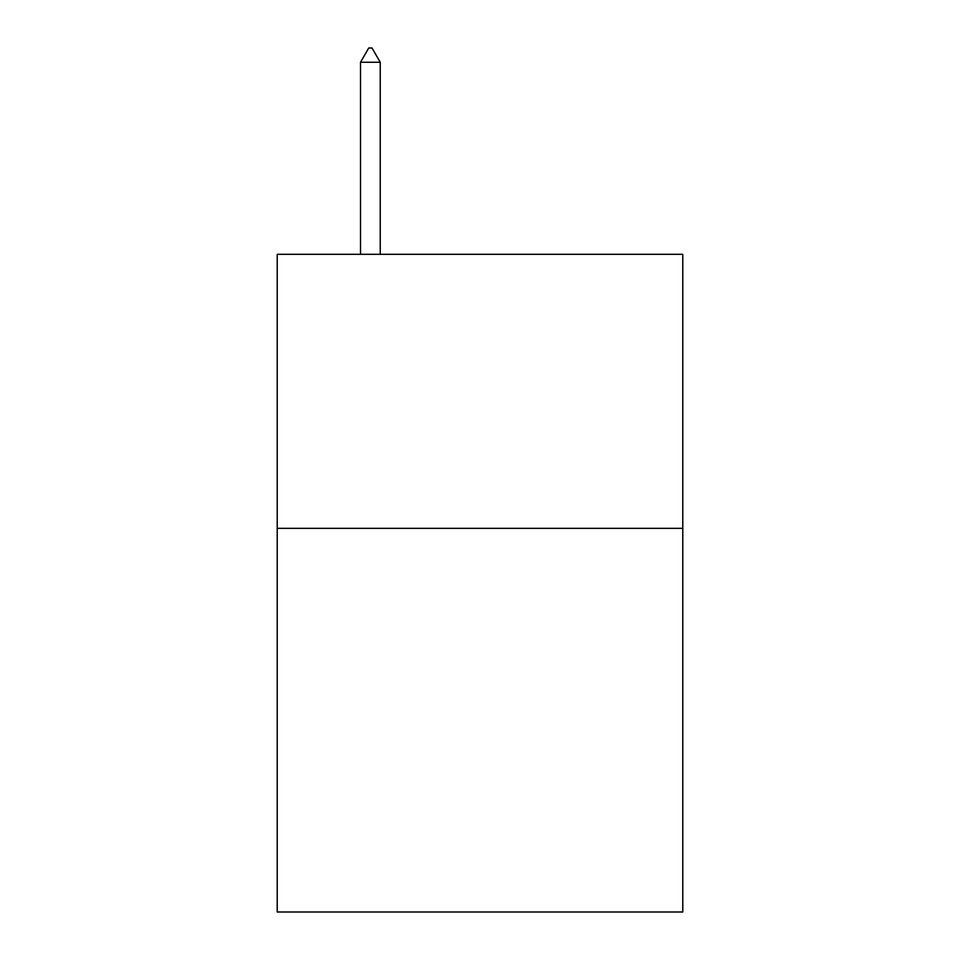 <?xml version="1.0" encoding="UTF-8"?>
<svg xmlns="http://www.w3.org/2000/svg" width="960" height="960" viewBox="0 0 960 960"><rect width="100%" height="100%" fill="white"/><g stroke="black" fill="none" stroke-linecap="round" stroke-linejoin="round"><path stroke-width="1.44" d="M682.788 528.336L682.788 912L277.212 912L277.212 254.304L682.788 254.304L682.788 528.336L277.212 528.336M380.244 62.256L372.024 48L368.736 48L360.516 62.256L380.244 62.256L380.244 254.304M360.516 62.256L360.516 254.304"/></g></svg>
